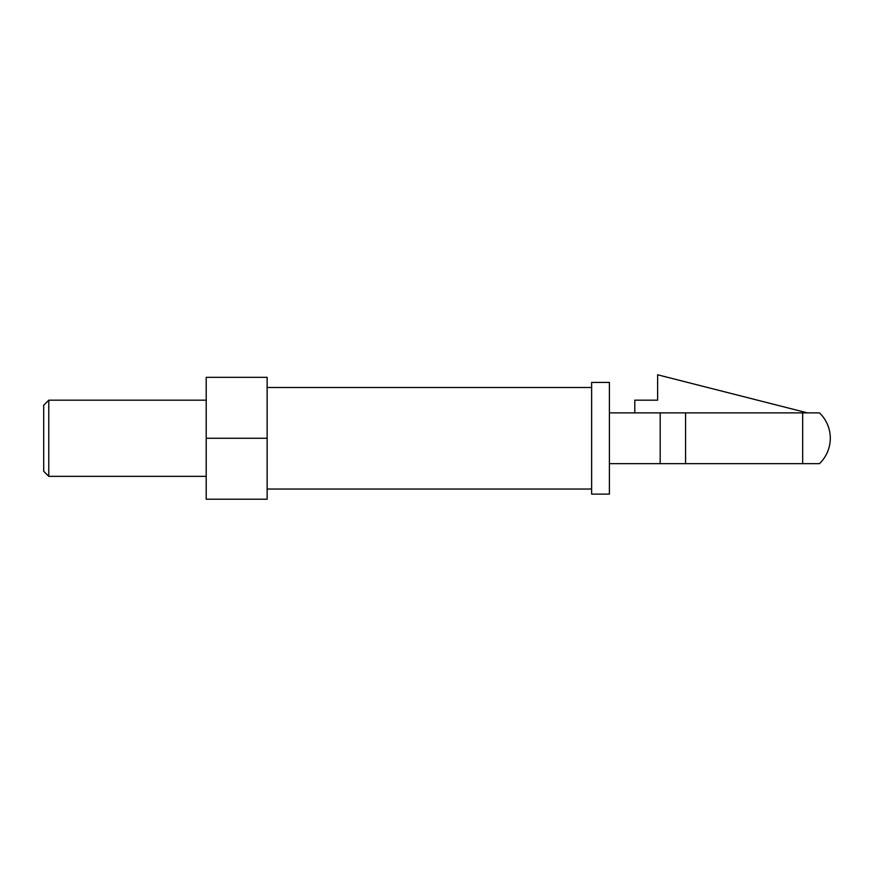 <?xml version="1.0" encoding="UTF-8"?>
<svg xmlns="http://www.w3.org/2000/svg" width="874" height="874" viewBox="0 0 874 874"><rect width="100%" height="100%" fill="white"/><g stroke="black" fill="none" stroke-linecap="round" stroke-linejoin="round"><path stroke-width="1.31" d="M609.407 412.878L819.43 412.878A35.08 35.08 0 0 1 819.43 463.657L609.407 463.657M802.682 463.657L802.682 412.878L744.419 412.878M639.102 412.878L622.102 412.878M48.78 476.352L43.7 471.283L43.7 405.263L48.78 400.183L48.78 476.352L206.198 476.352M267.138 438.267L267.138 499.207L206.198 499.207L206.198 377.328L267.138 377.328L267.138 438.267L206.198 438.267M591.632 494.127L591.632 382.408L609.407 382.408L609.407 494.127L591.632 494.127M634.797 412.878L634.797 400.183L657.641 400.183L657.641 374.793L807.445 412.878M749.051 463.657L744.419 463.657L749.051 463.657M672.761 463.657L744.419 463.657M622.102 463.657L672.729 463.657M685.577 463.657L685.577 412.878M660.187 463.657L660.187 412.878M267.138 489.047L591.632 489.047M267.138 387.488L591.632 387.488M48.78 400.183L206.198 400.183"/></g></svg>
